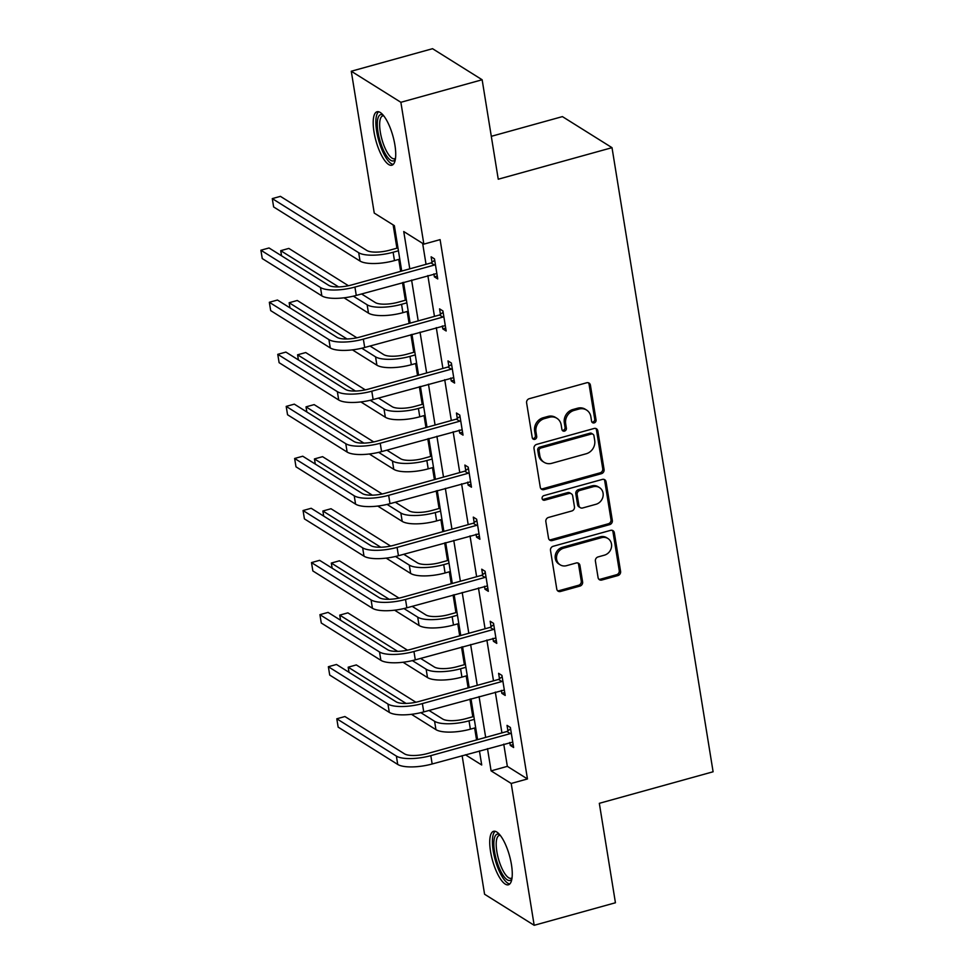 <?xml version="1.0" encoding="UTF-8"?>
<svg xmlns="http://www.w3.org/2000/svg" width="974" height="974" viewBox="0 0 974 974"><rect width="100%" height="100%" fill="white"/><g stroke="black" fill="none" stroke-linecap="round" stroke-linejoin="round"><path stroke-width="1.46" d="M594.189 422.886A2.447 2.192 122.1 0 0 596.051 419.964L590.414 385.168A3.494 3.129 122.1 0 0 586.701 382.77L529.272 398.695A3.494 3.129 122.1 0 0 526.605 402.859L532.242 437.667A2.447 2.192 122.1 0 0 534.848 439.335A2.447 2.192 122.1 0 0 536.711 436.425L535.98 431.92A11.177 10.008 122.1 0 1 544.49 418.601L549.275 417.274A11.177 10.008 122.1 0 1 556.909 418.296A11.177 10.008 122.1 0 1 561.182 424.932L561.913 429.437A2.447 2.192 122.1 0 0 564.518 431.105A2.447 2.192 122.1 0 0 566.381 428.195L565.651 423.69A11.177 10.008 122.1 0 1 574.161 410.383L578.946 409.056A11.177 10.008 122.1 0 1 586.579 410.066A11.177 10.008 122.1 0 1 590.865 416.702L591.583 421.206A2.447 2.192 122.1 0 0 594.189 422.886M591.936 422.095A2.447 2.192 122.1 0 0 594.712 419.124L589.075 384.328A3.494 3.129 122.1 0 0 588.345 382.77M532.595 438.556A2.447 2.192 122.1 0 0 535.371 435.585L534.641 431.08L535.98 431.92M562.266 430.325A2.447 2.192 122.1 0 0 565.042 427.355L564.311 422.85L565.651 423.69M490.543 851.495A27.747 8.815 74.5 0 1 493.587 831.297A27.747 8.815 74.5 0 1 511.447 864.583A27.747 8.815 74.5 0 1 508.416 884.782A27.747 8.815 74.5 0 1 490.543 851.495M374.004 131.94A27.747 8.815 74.5 0 1 377.048 111.754A27.747 8.815 74.5 0 1 394.908 145.041A27.747 8.815 74.5 0 1 391.865 165.227A27.747 8.815 74.5 0 1 374.004 131.94M598.085 577.631A3.494 3.129 122.1 0 0 601.81 580.029L617.918 575.561A3.494 3.129 122.1 0 0 620.584 571.397L614.326 532.741A3.494 3.129 122.1 0 0 610.601 530.355L553.171 546.28A3.494 3.129 122.1 0 0 550.505 550.432L556.775 589.087A3.494 3.129 122.1 0 0 560.488 591.486L579.956 586.08A3.494 3.129 122.1 0 0 582.61 581.928L579.932 565.383A3.494 3.129 122.1 0 0 576.218 562.996L566.564 565.663A9.338 8.364 122.1 0 1 560.184 564.823A9.338 8.364 122.1 0 1 556.702 555.789A9.338 8.364 122.1 0 1 563.727 548.143L601.53 537.66A9.338 8.364 122.1 0 1 607.91 538.5A9.338 8.364 122.1 0 1 611.392 547.546A9.338 8.364 122.1 0 1 604.367 555.18L598.073 556.933A3.494 3.129 122.1 0 0 595.406 561.097L598.085 577.631M401.714 271.064L394.36 225.664L374.247 213.075L351.273 71.236L432.541 48.7L482.142 79.758L498.25 179.216L612.013 147.671L713.102 771.773L599.327 803.319L615.434 902.764L534.178 925.3L484.577 894.242L462.126 755.678M482.142 79.758L400.874 102.294L423.848 244.133L403.747 231.544L409.786 268.836M503.753 744.136L507.344 766.355L527.458 778.957L440.102 239.628L423.848 244.133M527.458 778.957L511.204 783.461L534.178 925.3M601.421 473.681A3.494 3.129 122.1 0 0 604.075 469.517L597.817 430.861A3.494 3.129 122.1 0 0 594.103 428.475L536.662 444.4A3.494 3.129 122.1 0 0 534.008 448.551L540.266 487.207A3.494 3.129 122.1 0 0 543.991 489.605L601.421 473.681L600.081 472.84A3.494 3.129 122.1 0 0 602.736 468.677L596.478 430.021A3.494 3.129 122.1 0 0 595.747 428.463M606.072 481.801L612.329 520.457A3.494 3.129 122.1 0 1 609.675 524.621L552.246 540.546A3.494 3.129 122.1 0 1 548.52 538.147L545.842 521.601A3.494 3.129 122.1 0 1 548.496 517.45L571.787 510.985A3.494 3.129 122.1 0 0 574.453 506.833L572.675 495.851A3.494 3.129 122.1 0 0 568.95 493.465L544.709 500.186A2.447 2.192 122.1 0 1 542.128 497.604A2.447 2.192 122.1 0 1 543.967 495.596L602.346 479.415A3.494 3.129 122.1 0 1 606.072 481.801L604.732 480.961L610.99 519.617L612.329 520.457M612.013 147.671L562.412 116.612L491.298 136.323M422.643 243.378L426.04 264.319M427.854 275.569L434.465 316.392M436.291 327.629L442.902 368.452M444.716 379.69L451.327 420.512M453.154 431.762L459.765 472.585M461.591 483.822L468.202 524.645M470.016 535.883L476.627 576.705M478.453 587.943L485.064 628.766M486.878 640.015L493.489 680.838M495.316 692.076L501.927 732.898M433.905 273.889L434.38 276.835L437.74 278.929L434.489 258.901L431.141 256.807L432.018 262.225M442.342 325.949L442.817 328.895L446.165 330.99L442.927 310.974L439.578 308.868L440.455 314.285M450.767 378.009L451.254 380.956L454.602 383.062L451.364 363.034L448.003 360.928L448.88 366.346M459.204 430.082L459.679 433.016L463.027 435.122L459.789 415.094L456.441 413L457.317 418.418M467.642 482.142L468.117 485.089L471.465 487.183L468.226 467.155L464.866 465.061L465.755 470.479M476.067 534.202L476.542 537.149L479.902 539.243L476.651 519.227L473.303 517.121L474.18 522.539M484.504 586.275L484.979 589.209L488.327 591.315L485.089 571.288L481.74 569.193L482.617 574.611M492.929 638.335L493.416 641.282L496.764 643.376L493.526 623.348L490.166 621.254L491.042 626.672M501.367 690.396L501.841 693.342L505.202 695.436L501.951 675.42L498.603 673.314L499.479 678.732M509.804 742.456L510.279 745.402L513.627 747.508L510.388 727.481L507.028 725.374L507.917 730.792M393.143 224.909L396.917 248.175M398.743 259.413L400.667 271.356M402.493 282.594L405.354 300.236M407.169 311.473L409.104 323.417M410.931 334.666L413.78 352.296M415.606 363.546L417.542 375.489M419.356 386.727L422.217 404.368M424.031 415.606L425.967 427.549M427.793 438.787L430.642 456.429M432.468 467.666L434.404 479.61M436.218 490.847L439.079 508.489M440.905 519.739L442.829 531.67M444.655 542.92L447.516 560.561M449.331 571.799L451.266 583.743M453.093 594.98L455.942 612.622M457.768 623.859L459.704 635.803M461.518 647.04L464.379 664.682M466.193 675.919L468.129 687.863M469.955 699.113L472.804 716.742M474.63 727.992L476.566 739.936M351.273 71.236L400.874 102.294M465.389 754.777L481.716 764.992L479.427 750.881M477.601 739.643L470.99 698.821M469.176 687.583L462.565 646.76M460.739 635.511L454.127 594.688M452.301 583.45L445.69 542.628M443.876 531.39L437.265 490.567M435.439 479.318L428.828 438.495M427.014 427.257L420.403 386.434M418.577 375.197L411.965 334.374M410.139 323.137L403.528 282.314M487.499 748.641L491.091 770.872L511.204 783.461M411.6 280.074L418.211 320.896M420.038 332.134L426.649 372.957M428.463 384.194L435.074 425.017M436.9 436.267L443.511 477.09M445.337 488.327L451.948 529.15M453.762 540.387L460.373 581.21M462.2 592.46L468.811 633.283M470.625 644.52L477.248 685.343M479.062 696.58L485.673 737.403M507.344 766.355L491.091 770.872M434.38 276.835L437.265 276.032M442.817 328.895L445.702 328.092M451.254 380.956L454.127 380.164M459.679 433.016L462.565 432.225M468.117 485.089L471.002 484.285M476.542 537.149L479.427 536.345M484.979 589.209L487.864 588.418M493.416 641.282L496.29 640.478M501.841 693.342L504.727 692.538M510.279 745.402L513.164 744.611M586.579 410.066L585.24 409.226A11.177 10.008 122.1 0 0 577.606 408.216L578.946 409.056M564.311 422.85A11.177 10.008 122.1 0 1 572.822 409.543L577.606 408.216M556.909 418.296L555.57 417.456A11.177 10.008 122.1 0 0 547.936 416.434L549.275 417.274M534.641 431.08A11.177 10.008 122.1 0 1 543.151 417.761L547.936 416.434M540.996 488.765A3.494 3.129 122.1 0 0 542.652 488.765L600.081 472.84M593.933 435.707A2.447 2.192 122.1 0 0 591.328 434.027L540.923 448.003A2.447 2.192 122.1 0 0 539.06 450.925L539.827 455.674A11.177 10.008 122.1 0 0 544.113 462.309A11.177 10.008 122.1 0 0 551.734 463.32L586.19 453.762A11.177 10.008 122.1 0 0 594.7 440.455L593.933 435.707M592.996 434.246L591.656 433.418A2.447 2.192 122.1 0 0 589.988 433.187L591.328 434.027M544.113 462.309L542.762 461.469A11.177 10.008 122.1 0 1 538.488 454.834L537.721 450.085A2.447 2.192 122.1 0 1 539.584 447.163L589.988 433.187M549.251 539.706A3.494 3.129 122.1 0 0 550.894 539.706L608.336 523.781A3.494 3.129 122.1 0 0 610.99 519.617M571.336 493.781L569.997 492.941A3.494 3.129 122.1 0 0 567.611 492.625L543.358 499.345L544.709 500.186M542.457 499.406A2.447 2.192 122.1 0 0 543.358 499.345M595.954 504.288A9.338 8.364 122.1 0 0 602.979 496.643A9.338 8.364 122.1 0 0 599.497 487.609A9.338 8.364 122.1 0 0 593.117 486.757L579.798 490.458A3.494 3.129 122.1 0 0 577.144 494.622L578.921 505.591A3.494 3.129 122.1 0 0 582.635 507.978L595.954 504.288M599.497 487.609L598.158 486.769A9.338 8.364 122.1 0 0 591.778 485.916L593.117 486.757M580.261 507.661L578.909 506.821A3.494 3.129 122.1 0 1 577.582 504.751L575.804 493.781A3.494 3.129 122.1 0 1 578.459 489.618L591.778 485.916M604.732 480.961A3.494 3.129 122.1 0 0 604.002 479.403M607.91 538.5L606.571 537.66A9.338 8.364 122.1 0 0 600.191 536.82L601.53 537.66M560.184 564.823L558.845 563.983A9.338 8.364 122.1 0 1 555.363 554.949A9.338 8.364 122.1 0 1 562.388 547.303L600.191 536.82M557.493 590.646A3.494 3.129 122.1 0 0 559.149 590.646L578.617 585.252A3.494 3.129 122.1 0 0 581.271 581.088L578.593 564.543A3.494 3.129 122.1 0 0 577.862 562.984M598.815 579.189A3.494 3.129 122.1 0 0 600.471 579.189L616.579 574.721A3.494 3.129 122.1 0 0 619.245 570.557L612.975 531.901A3.494 3.129 122.1 0 0 612.256 530.343M397.952 247.883L389.77 250.16A17.788 5.527 170.8 0 1 366.821 250.464L280.415 196.358L272.282 198.611L358.688 252.716A26.675 8.303 -9.2 0 0 393.119 252.254L398.427 250.781M272.282 198.611L273.633 206.951L360.039 261.056A26.675 8.303 -9.2 0 0 394.47 260.594L399.778 259.121M435.366 264.319L434.416 265.025L431.068 262.931L351.577 284.968A17.788 5.527 170.8 0 1 328.615 285.272L269.031 247.968L260.898 250.221L320.495 287.537A26.675 8.303 -9.2 0 0 354.926 287.074L434.416 265.025M260.898 250.221L262.25 258.56L321.846 295.877A26.675 8.303 -9.2 0 0 356.277 295.414L436.863 273.511M431.068 262.931L434.708 260.228M395.371 159.261A24.009 7.634 74.5 0 1 394.738 160.113A24.009 7.634 74.5 0 1 381.041 144.128A24.009 7.634 74.5 0 1 379.373 115.431A24.009 7.634 74.5 0 1 383.111 115.066M383.744 115.845A22.232 7.061 -105.5 0 0 382.745 115.894A22.232 7.061 -105.5 0 0 381.564 116.636A22.232 7.061 -105.5 0 0 382.465 141.218A22.232 7.061 -105.5 0 0 394.616 158.75A22.232 7.061 -105.5 0 0 395.505 158.275M378.63 111.754A27.564 8.754 -105.5 0 0 378.229 112.12A27.564 8.754 -105.5 0 0 378.825 140.853A27.564 8.754 -105.5 0 0 393.228 164.411M511.91 878.804A24.009 7.634 74.5 0 1 502.779 874.871A24.009 7.634 74.5 0 1 494.548 851.653A24.009 7.634 74.5 0 1 499.65 834.621M500.283 835.388A22.232 7.061 -105.5 0 0 499.285 835.436A22.232 7.061 -105.5 0 0 496.85 851.617A22.232 7.061 -105.5 0 0 511.167 878.292A22.232 7.061 -105.5 0 0 512.044 877.83M495.169 831.297A27.564 8.754 -105.5 0 0 493.209 850.813A27.564 8.754 -105.5 0 0 509.779 883.966M406.389 299.943L398.208 302.22A17.788 5.527 170.8 0 1 375.246 302.524L361.549 293.953M344.017 297.8L368.476 313.129A26.675 8.303 -9.2 0 0 402.907 312.666L408.216 311.193M353.355 296.157L367.125 304.777A26.675 8.303 -9.2 0 0 401.556 304.314L406.864 302.841M348.436 285.735L288.84 248.419L280.719 250.671L338.599 286.916M280.719 250.671L281.547 255.809M414.827 352.016L406.633 354.28A17.788 5.527 170.8 0 1 383.683 354.597L369.986 346.014M352.442 349.873L376.901 365.189A26.675 8.303 -9.2 0 0 411.332 364.726L416.641 363.253M361.78 348.217L375.55 356.849A26.675 8.303 -9.2 0 0 409.981 356.387L415.289 354.913M356.861 337.795L297.277 300.479L289.156 302.744L347.024 338.976M289.156 302.744L289.984 307.869M443.803 316.38L442.853 317.086L439.505 314.992L360.003 337.028A17.788 5.527 170.8 0 1 337.053 337.345L277.456 300.029L269.335 302.281L328.92 339.597A26.675 8.303 -9.2 0 0 363.351 339.135L442.853 317.086M269.335 302.281L270.687 310.621L330.271 347.937A26.675 8.303 -9.2 0 0 364.702 347.474L445.288 325.572M439.505 314.992L443.146 312.289M452.24 368.452L451.279 369.158L447.93 367.052L368.44 389.101A17.788 5.527 170.8 0 1 345.478 389.405L285.893 352.089L277.76 354.341L337.357 391.658A26.675 8.303 -9.2 0 0 371.788 391.195L451.279 369.158M277.76 354.341L279.112 362.681L338.709 399.997A26.675 8.303 -9.2 0 0 373.139 399.535L453.726 377.644M447.93 367.052L451.571 364.361M423.252 404.076L415.07 406.341A17.788 5.527 170.8 0 1 392.108 406.657L378.411 398.074M360.879 401.933L385.339 417.249A26.675 8.303 -9.2 0 0 419.77 416.787L425.078 415.314M370.217 400.29L383.987 408.91A26.675 8.303 -9.2 0 0 418.418 408.447L423.727 406.974M365.299 389.868L305.714 352.551L297.581 354.804L355.461 391.049M297.581 354.804L298.409 359.93M431.689 456.136L423.495 458.413A17.788 5.527 170.8 0 1 400.545 458.717L386.848 450.146M369.304 453.994L393.764 469.31A26.675 8.303 -9.2 0 0 428.207 468.847L433.503 467.386M378.655 452.35L392.412 460.97A26.675 8.303 -9.2 0 0 426.856 460.507L432.152 459.034M373.724 441.928L314.139 404.612L306.019 406.864L363.899 443.109M306.019 406.864L306.847 412.002M440.114 508.209L431.932 510.473A17.788 5.527 170.8 0 1 408.983 510.778L395.274 502.207M377.742 506.066L402.201 521.382A26.675 8.303 -9.2 0 0 436.632 520.92L441.94 519.446M387.08 504.41L400.85 513.03A26.675 8.303 -9.2 0 0 435.281 512.567L440.589 511.107M382.161 493.988L322.577 456.672L314.444 458.924L372.324 495.169M314.444 458.924L315.284 464.062M460.665 420.512L459.716 421.218L456.368 419.124L376.865 441.161A17.788 5.527 170.8 0 1 353.915 441.466L294.318 404.149L286.198 406.401L345.782 443.718A26.675 8.303 -9.2 0 0 380.225 443.255L459.716 421.218M286.198 406.401L287.549 414.754L347.134 452.07A26.675 8.303 -9.2 0 0 381.577 451.607L462.151 429.704M456.368 419.124L460.008 416.422M469.103 472.573L468.153 473.279L464.793 471.185L385.302 493.221A17.788 5.527 170.8 0 1 362.34 493.538L302.756 456.222L294.635 458.474L354.219 495.79A26.675 8.303 -9.2 0 0 388.65 495.328L468.153 473.279M294.635 458.474L295.986 466.814L355.571 504.13A26.675 8.303 -9.2 0 0 390.002 503.668L470.588 481.765M464.793 471.185L468.433 468.482M477.528 524.645L476.578 525.351L473.23 523.245L393.739 545.294A17.788 5.527 170.8 0 1 370.777 545.598L311.193 508.282L303.06 510.534L362.657 547.851A26.675 8.303 -9.2 0 0 397.088 547.388L476.578 525.351M303.06 510.534L304.412 518.874L364.008 556.191A26.675 8.303 -9.2 0 0 398.439 555.728L479.025 533.825M473.23 523.245L476.87 520.542M448.551 560.269L440.37 562.534A17.788 5.527 170.8 0 1 417.408 562.85L403.711 554.267M386.179 558.126L410.638 573.442A26.675 8.303 -9.2 0 0 445.069 572.98L450.378 571.507M395.517 556.483L409.287 565.103A26.675 8.303 -9.2 0 0 443.718 564.64L449.026 563.167M390.598 546.049L331.014 508.745L322.881 510.997L380.761 547.242M322.881 510.997L323.709 516.123M485.965 576.705L485.015 577.412L481.667 575.317L402.165 597.354A17.788 5.527 170.8 0 1 379.215 597.659L319.618 560.342L311.497 562.595L371.082 599.911A26.675 8.303 -9.2 0 0 405.513 599.448L485.015 577.412M311.497 562.595L312.849 570.947L372.433 608.263A26.675 8.303 -9.2 0 0 406.864 607.8L487.45 585.898M481.667 575.317L485.308 572.615M456.989 612.329L448.795 614.606A17.788 5.527 170.8 0 1 425.845 614.911L412.148 606.327M394.604 610.187L419.063 625.503A26.675 8.303 -9.2 0 0 453.494 625.04L458.803 623.567M403.954 608.543L417.712 617.163A26.675 8.303 -9.2 0 0 452.155 616.7L457.451 615.227M399.023 598.121L339.439 560.805L331.318 563.057L389.186 599.302M331.318 563.057L332.146 568.183M494.402 628.766L493.441 629.472L490.092 627.378L410.602 649.414A17.788 5.527 170.8 0 1 387.64 649.719L328.055 612.403L319.922 614.667L379.519 651.983A26.675 8.303 -9.2 0 0 413.95 651.509L493.441 629.472M319.922 614.667L321.274 623.007L380.871 660.323A26.675 8.303 -9.2 0 0 415.301 659.861L495.888 637.958M490.092 627.378L493.733 624.675M465.414 664.39L457.232 666.666A17.788 5.527 170.8 0 1 434.27 666.971L420.573 658.4M403.041 662.247L427.501 677.575A26.675 8.303 -9.2 0 0 461.932 677.113L467.24 675.639M412.379 660.603L426.149 669.223A26.675 8.303 -9.2 0 0 460.58 668.761L465.889 667.287M407.461 650.182L347.876 612.865L339.743 615.118L397.623 651.363M339.743 615.118L340.583 620.255M502.827 680.826L501.878 681.532L498.53 679.438L419.027 701.475A17.788 5.527 170.8 0 1 396.077 701.791L336.48 664.475L328.36 666.727L387.944 704.044A26.675 8.303 -9.2 0 0 422.387 703.581L501.878 681.532M328.36 666.727L329.711 675.067L389.296 712.384A26.675 8.303 -9.2 0 0 423.739 711.921L504.313 690.018M498.53 679.438L502.17 676.735M473.851 716.462L465.657 718.727A17.788 5.527 170.8 0 1 442.707 719.043L429.01 710.46M411.466 714.319L435.938 729.636A26.675 8.303 -9.2 0 0 470.369 729.173L475.665 727.7M420.817 712.664L434.587 721.296A26.675 8.303 -9.2 0 0 469.018 720.833L474.314 719.36M415.886 702.242L356.301 664.925L348.181 667.19L406.061 703.423M348.181 667.19L349.009 672.316M511.265 732.898L510.315 733.605L506.955 731.498L427.464 753.547A17.788 5.527 170.8 0 1 404.502 753.852L344.918 716.535L336.797 718.788L396.381 756.104A26.675 8.303 -9.2 0 0 430.812 755.641L510.315 733.605M336.797 718.788L338.148 727.128L397.733 764.444A26.675 8.303 -9.2 0 0 432.164 763.981L512.75 742.091M506.955 731.498L510.595 728.808M594.712 419.124L596.051 419.964M535.371 435.585L536.711 436.425M565.042 427.355L566.381 428.195M572.822 409.543L574.161 410.383M543.151 417.761L544.49 418.601M589.075 384.328L590.414 385.168M542.652 488.765L543.991 489.605M596.478 430.021L597.817 430.861M602.736 468.677L604.075 469.517M539.584 447.163L540.923 448.003M537.721 450.085L539.06 450.925M538.488 454.834L539.827 455.674M608.336 523.781L609.675 524.621M550.894 539.706L552.246 540.546M567.611 492.625L568.95 493.465M578.459 489.618L579.798 490.458M575.804 493.781L577.144 494.622M577.582 504.751L578.921 505.591M562.388 547.303L563.727 548.143M578.593 564.543L579.932 565.383M581.271 581.088L582.61 581.928M578.617 585.252L579.956 586.08M559.149 590.646L560.488 591.486M612.975 531.901L614.326 532.741M619.245 570.557L620.584 571.397M616.579 574.721L617.918 575.561M600.471 579.189L601.81 580.029M393.119 252.254L394.47 260.594M358.688 252.716L360.039 261.056M354.926 287.074L356.277 295.414M320.495 287.537L321.846 295.877M401.556 304.314L402.907 312.666M367.125 304.777L368.476 313.129M409.981 356.387L411.332 364.726M375.55 356.849L376.901 365.189M363.351 339.135L364.702 347.474M328.92 339.597L330.271 347.937M371.788 391.195L373.139 399.535M337.357 391.658L338.709 399.997M418.418 408.447L419.77 416.787M383.987 408.91L385.339 417.249M426.856 460.507L428.207 468.847M392.412 460.97L393.764 469.31M435.281 512.567L436.632 520.92M400.85 513.03L402.201 521.382M380.225 443.255L381.577 451.607M345.782 443.718L347.134 452.07M388.65 495.328L390.002 503.668M354.219 495.79L355.571 504.13M397.088 547.388L398.439 555.728M362.657 547.851L364.008 556.191M443.718 564.64L445.069 572.98M409.287 565.103L410.638 573.442M405.513 599.448L406.864 607.8M371.082 599.911L372.433 608.263M452.155 616.7L453.494 625.04M417.712 617.163L419.063 625.503M413.95 651.509L415.301 659.861M379.519 651.983L380.871 660.323M460.58 668.761L461.932 677.113M426.149 669.223L427.501 677.575M422.387 703.581L423.739 711.921M387.944 704.044L389.296 712.384M469.018 720.833L470.369 729.173M434.587 721.296L435.938 729.636M430.812 755.641L432.164 763.981M396.381 756.104L397.733 764.444"/></g></svg>
